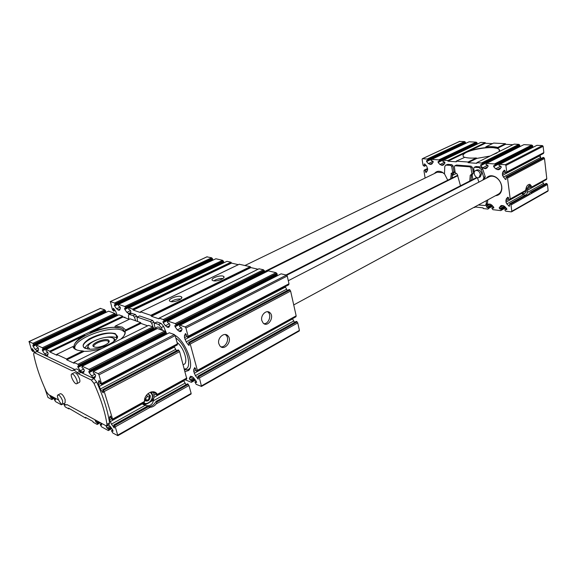 <?xml version="1.0" encoding="UTF-8"?>
<svg xmlns="http://www.w3.org/2000/svg" width="577" height="577" viewBox="0 0 577 577"><rect width="100%" height="100%" fill="white"/><g stroke="black" fill="none" stroke-linecap="round" stroke-linejoin="round"><path stroke-width="0.87" d="M525.849 189.04L525.726 190.107M525.243 191.297L523.714 192.148M147.95 393.644L150.301 395.678C150.092 400.258 148.166 401.895 144.502 400.582M148.772 394.531L149.638 397.474L147.625 400.301L144.733 400.186M510.219 198.964L525.712 190.388L525.33 191.189L509.924 199.729L510.219 198.964L507.529 178.084L507.024 177.233L506.087 176.995L506.144 178.971L505.928 179.49L505.308 179.324L502.466 175.365L502.661 172.22L504.269 170.201L505.091 170.814L505.704 172.884L506.31 172.898L506.743 171.96L505.906 165.455L505.228 164.726L499.704 164.322L499.076 164.748L499.018 165.628L500.807 166.162L501.312 167.236L499.841 169.155L498.463 169.753L495.665 168.83L493.674 166.659L493.696 165.686L495.564 165.368L494.525 163.947L486.57 163.37L485.906 164.654L487.652 165.181L488.156 166.241L486.736 168.138L485.401 168.729L482.668 167.82L480.713 165.678L480.728 164.719L482.545 164.402L481.521 163.002L476.804 162.656L476.898 163.32L468.135 162.678L468.041 162.014L456.241 161.156L456.335 161.812L447.932 161.192L447.831 160.543L443.424 160.226L442.855 161.452L444.456 161.957L444.939 162.974L443.684 164.791L442.48 165.368L439.962 164.503L438.131 162.454L438.131 161.524L439.775 161.228L438.808 159.887L431.704 159.367L431.156 160.586L432.721 161.084L433.197 162.087L431.985 163.882L430.81 164.452L428.35 163.601L426.554 161.582L426.554 160.658L428.148 160.363L427.196 159.043L422.487 158.697L422.09 159.288L423.056 165.274L424.297 166.277L424.189 164.431L424.383 163.926L424.881 164.092L426.677 166.104L427.672 169.111L427.406 170.669L426.093 172.53L424.802 170.056L424.304 170.042L423.965 170.915L425.112 178.041M546.21 179.627L531.691 187.734L531.078 187.72L530.191 185.888L529.196 185.397L527.739 187.662L527.443 192.422L526.585 194.81M508.582 197.781L506.166 199.108L507.753 197.197L508.582 197.81L508.791 199.411L509.924 199.729M506.166 199.108L505.971 202.174L506.794 203.926L509.412 206.285L509.549 203.869L510.486 204.121L510.991 204.965L531.085 193.699L531.28 192.487L530.443 192.199L527.551 195.221M544.161 184.532L542.481 181.748M521.644 193.302L523.375 194.694L525.258 195.098M547.645 191.203L548.143 190.619L547.458 184.525L546.65 183.493L545.921 183.609M528.099 195.372L525.871 194.752L509.549 203.869M547.458 184.525L531.085 193.699M108.382 424.78L110.459 426.648L112.789 430.06L113.07 431.228L111.678 430.55L111.541 430.896L112.832 433.024L117.845 435.678L115.285 426.843L150.171 407.283L147.46 406.489C150.828 406.965 153.583 405.422 155.725 401.873L187.337 383.943M115.285 426.843L113.734 424.975L114.354 427.99L111.433 424.145L145.137 405.371L142.065 403.734M150.171 407.283C152.487 407.16 154.499 406.035 156.201 403.9L156.937 401.924L156.237 401.239M190.843 394.033L191.153 393.435L188.967 385.53L187.41 383.82M111.433 424.145L109.616 419.782L109.45 417.849L110.207 415.938L111.75 419.082L112.746 419.991L144.286 402.4L144.51 401.448C143.767 393.903 154.095 388.278 157.283 394.372L157.326 395.274L156.785 395.079L155.112 392.706L153.871 391.913L153.843 397.459L183.796 380.842L185.974 384.621M153.843 397.459L153.331 400.806C152.422 404.874 149.688 406.403 145.137 405.371M157.377 395.166L186.782 378.844L179.591 351.638L178.581 350.102L177.961 350.051M144.286 402.4L112.796 419.876M157.283 394.372L186.876 377.985M44.761 388.133L47.97 397.445L51.822 399.558L51.901 398.325L50.524 397.185L51.98 396.435M543.245 153.54L543.837 152.595L543.123 146.306L542.467 145.613L536.971 145.325L499.704 164.322M541.111 158.531L539.466 155.559M546.484 179.461L546.794 178.719L544.508 158.516L543.693 157.485L542.979 157.593M428.098 160.637L465.401 143.154L465.466 142.339L464.615 141.553L459.58 141.452M463.814 143.897L426.554 161.582M439.724 161.495L477.02 143.774L477.1 142.952L476.227 142.158L469.123 141.783L431.704 159.367M475.405 144.546L438.131 162.454M492.469 143.63L485.336 143.255L485.25 142.627L480.843 142.396L443.424 160.226M512.989 144.719L505.502 144.322L505.416 143.68L493.645 143.067L485.884 146.818L485.531 147.669C478.124 148.354 471.943 149.818 466.995 152.047L447.932 161.192M482.495 164.661L519.704 146.068L519.798 145.209L518.86 144.38L514.157 144.135L476.804 162.656M517.958 146.94L480.713 165.678M518.391 147.402L518.009 146.998M532.528 146.789L532.759 145.902L531.814 145.058L523.894 144.647L486.57 163.37M530.883 147.669L493.674 166.659M531.367 148.181L530.912 147.705M112.803 419.854L104.213 391.531L102.663 389.684L103.319 392.23L103.29 392.829L102.72 392.418L100.362 388.992L98.508 384.527L98.314 382.501L99.049 380.416L100.614 383.618L101.66 384.354L98.977 374.834L98.184 373.687L93.409 371.473L93.236 372.93L94.902 374.17L95.652 375.699L94.707 378.101L92.969 377.538L95.479 376.247M34.793 352.237L32.175 348.652L32.839 351.559L31.555 349.95L29.059 341.591L32.867 343.358L34.029 345.284L34.029 345.673L32.867 345.205L33.149 346.351L35.197 349.388L37.397 351.155L38.147 350.787L38.544 348.883L37.858 347.491L36.466 346.424L36.524 345.06L42.309 347.743L43.491 349.705L43.491 350.095L42.287 349.612L42.568 350.773L44.66 353.867L46.932 355.684L47.718 355.317L48.158 353.398L47.458 351.984L46.016 350.881L46.095 349.503L49.716 351.184L49.997 352.028L56.943 355.266L56.669 354.408L66.506 358.981L66.788 359.846L74.159 363.279L73.878 362.399L77.873 364.26L79.15 366.352L79.035 366.748L77.751 366.207L78.032 367.426L80.304 370.744L82.843 372.735L83.766 372.381L84.365 370.398L83.622 368.891L82.006 367.686L82.165 366.251L88.959 369.403L90.264 371.545L90.142 371.941L88.8 371.379L89.089 372.619L92.969 377.538M34.086 356.247L34.916 359.875M49.975 395.353L50.524 397.185M54.714 397.921L55.58 399.89L54.368 399.666L55.515 401.585L61.357 404.787L61.609 403.987M59.489 401.628L59.965 402.328M95.255 419.926L95.789 421.881L97.383 423.165L97.203 424.448L93.185 422.249L92.919 421.412L85.49 417.351L85.757 418.174L68.569 408.083L68.836 408.891L65.179 406.886L64.004 404.578L65.345 404.975M100.787 422.927L101.725 425.04L100.384 424.383L100.261 424.737L101.523 426.814L108.361 430.565L108.764 430.305L108.555 429.266L106.918 427.946L110.106 426.165M106.435 425.819L106.19 426.468L106.918 427.946M63.549 403.698L66.204 404.953L67.249 404.722L105.807 425.653L106.622 425.754L109.212 424.311L109.543 422.854C107.776 410.716 103.478 397.099 96.647 381.996L93.979 378.627L80.953 372.425L79.72 371.343C78.126 369.468 76.864 368.71 75.926 369.078L72.103 370.78L34.454 352.706L33.928 352.655L33.675 354.22C35.983 365.861 40.202 378.317 46.326 391.588L48.612 394.61L58.587 400.02M72.103 370.78L74.721 369.468L36.971 351.508L33.928 352.655M115.27 327.548L119.223 327.938M101.66 384.405L177.276 344.938L177.442 343.878L175.163 335.634L174.384 334.566L169.328 332.77L93.409 371.473M99.114 386.46L174.398 347.058L174.247 346.517M174.398 347.058L176.512 350.751M34.072 345.609L105.8 311.977L104.704 309.784L100.384 308.435M104.646 312.518L104.913 312.922M43.535 350.03L115.948 315.612L114.83 313.383L108.627 311.176L36.524 345.06M114.758 316.182L115.068 316.643M129.32 319.269L123.002 317.018L122.764 316.203L118.884 314.826L46.095 349.503M147.669 325.817L140.939 323.416L140.701 322.586L130.193 318.85L115.306 326.048L114.693 327.289C107.048 327.375 98.869 329.2 90.156 332.77L123.002 317.018M79.193 366.669L154.001 329.258L152.811 326.892L148.556 325.378L73.878 362.399M152.674 329.921L153.179 330.621M90.308 371.855L165.808 333.492L165.671 332.41L164.596 331.09L157.377 328.515L82.165 366.251M164.445 334.184L165.015 334.963M474.813 206.905L483.137 207.886L483.223 208.528L487.89 209.083L488.539 207.886L486.829 207.302L486.346 206.27L488.164 204.143L490.248 204.121L493.703 207.121L493.71 208.045L491.864 208.275L492.881 209.675L500.735 210.605L501.413 209.393L499.66 208.802L499.17 207.756L501.031 205.621L503.194 205.585L506.721 208.629L506.729 209.559L504.954 209.473L505.106 210.677L505.856 211.211L511.309 211.86L511.806 211.269L510.991 204.965M475.513 206.984L474.561 207.504L474.496 207.078M485.25 142.627L469.981 149.941L466.995 152.047L463.814 152.891L447.831 160.543M485.336 143.255L466.995 152.047C463.598 153.72 462.401 155.235 463.396 156.576L464.305 157.254M468.135 162.678L476.84 158.401L476.292 157.968C471.322 158.3 467.521 158.076 464.874 157.29L456.241 161.156M476.292 157.968L468.041 162.014M505.416 143.68L497.67 147.481L497.316 148.347L492.34 147.539L485.531 147.669M505.502 144.322L497.316 148.347L499.314 149.515L499.163 151.571M101.999 348.458C95.385 350.448 89.421 351.407 84.105 351.343L66.788 359.846M66.506 358.981L82.9 350.939L84.105 351.343M140.939 323.416L125.072 331.212L125.692 329.943L140.701 322.586M125.692 329.943L122.23 327.116L115.306 326.048M49.716 351.184L80.607 336.391L84.819 335.331C77.34 339.507 73.769 343.387 74.094 346.957L72.904 346.553C73.632 349.128 76.791 350.578 82.367 350.917L82.9 350.939M56.669 354.408L72.904 346.553M49.997 352.028L84.819 335.331M90.156 332.77L93.806 330.073L122.764 316.203M68.836 408.891L69.449 408.566M85.757 418.174L86.384 417.835M101.675 383.438L177.442 343.878M88.959 369.403L164.596 331.09M77.873 364.26L152.811 326.892M125.072 331.212L125.259 332.677C125.079 334.631 123.579 336.795 120.759 339.161M80.607 336.391L93.806 330.073M42.309 347.743L114.83 313.383M32.867 343.358L104.704 309.784M51.822 399.558L54.786 398.029M61.357 404.787L62.403 404.246M97.203 424.448L100.376 422.703M108.361 430.565L111.815 428.632M156.201 403.9L188.967 385.53M112.825 418.989L144.51 401.448M104.213 391.531L179.591 351.638M288.298 280.732L489.137 176.807C491.279 175.783 493.587 176.007 496.076 177.485C499.141 179.555 500.987 182.491 501.622 186.284L501.709 188.052C501.543 190.929 500.432 192.956 498.384 194.146L293.722 304.937M434.467 173.504C436.45 171.037 439.09 170.626 442.371 172.271L444.492 173.857L447.745 180.197M244.987 265.492L437.193 172.177L442.689 172.631L444.499 173.951M543.837 152.595L506.743 171.96M544.508 158.516L507.529 178.084M525.712 190.388C526.181 186.284 527.623 184.287 530.032 184.409L532.03 186.89L546.794 178.719M531.799 187.597L532.03 186.89M505.892 207.72L500.735 210.605M488.488 208.715L487.89 209.083M473.861 207.417L474.561 207.504M464.615 141.553L427.196 159.043M476.227 142.158L438.808 159.887M469.981 149.941L463.814 152.891M497.67 147.481C494.907 146.666 490.977 146.45 485.884 146.818M476.84 158.401L490.176 156.028M518.86 144.38L481.521 163.002M531.814 145.058L494.525 163.947M473.753 169.645L472.859 169.58L472.289 167.301L471.07 166.169L456.537 165.051L454.842 165.758L454.359 166.638L455.195 172.653L457.222 174.131L460.482 185.772M456.328 173.482L452.152 175.552L452.498 177.824M454.928 171.657L452.152 175.552M486.187 178.336C488.64 175.35 491.849 174.946 495.816 177.125C499.105 179.346 501.096 182.498 501.766 186.566L501.86 188.463C501.449 192.949 499.321 195.372 495.47 195.718M482.826 180.074L483.865 177.846L485.156 177.182L485.214 176.641L482.682 168.938L480.288 166.876L475.967 166.544L474.236 167.272L473.746 168.167L474.2 172.934M485.156 177.182L484.11 179.411M478.34 204.994L485.293 205.513L486.562 204.821L487.435 203.392L487.767 199.894M453.356 172.48L453.969 171.802L453.017 165.801L451.834 164.69L447.752 164.373L445.689 165.137L444.752 166.674L444.492 173.872M450.673 178.74L451.38 173.136L452.346 173.064L451.957 178.098M125.13 332.475L122.072 330.246C110.452 324.945 73.467 338.764 74.815 348.234M125.252 332.698L123.052 329.294L121.574 328.58C107.344 322.132 62.828 342.565 76.546 349.792L77.058 350.059M115.227 333.593C107.993 331.97 99.359 333.708 89.327 338.822C81.126 344.397 81.069 347.837 89.154 349.143C99.511 349.979 117.867 341.721 117.585 336.521L115.227 333.593M124.055 335.691L125.122 332.893M116.684 338.706L117.311 336.954L115.912 334.53L115.011 334.083C105.526 329.683 75.789 343.423 84.949 348.219L85.511 348.501M117.066 338.093L116.064 337.581C112.919 336.485 108.418 336.622 102.555 338.007M96.878 339.781C90.43 342.341 86.427 345.14 84.862 348.162M93.986 346.835C91.967 344.094 105.122 338.937 108.238 341.223L108.873 342.154M94.065 346.871C87.978 344.368 107.257 336.571 109.053 340.762C110.77 343.308 99.511 348.342 94.801 347.094L94.065 346.871M89.796 349.164L87.928 346.936C87.762 342.774 102.05 336.521 109.745 337.285C113.799 337.689 115.075 339.153 113.59 341.678M87.423 348.97L87.25 348.032L88.231 345.875M113.02 338.093L114.246 338.627L115.4 340.17M495.549 195.718L500.259 193.309M473.919 171.347L473.111 171.225M477.381 177.658L286.776 275.236M258.979 268.817L263.458 269.755L264.634 271.536L457.698 175.235M263.235 272.856L457.864 175.646M476.768 177.442L286.033 274.977M154.42 330.001L153.316 329.597M472.577 174.11L473.219 173.417L472.859 169.58M471.503 174.744L471.063 180.363M485.293 205.513L486.166 204.085L486.49 200.58M483.865 177.846L481.391 169.595L478.997 167.532L474.236 167.272M478.874 182.123L477.417 177.673M454.842 165.758L469.779 166.811L470.998 167.95L471.928 174.074L470.241 175.257L469.772 181.019M453.637 172.429L452.346 173.064L452.678 172.436L451.719 166.436L450.536 165.318L445.689 165.137M475.549 170.641L476.847 169.984C479.17 169.45 480.756 170.677 481.615 173.677L480.316 176.836L479.018 177.5C475.823 179.332 472.174 172.134 475.549 170.641C477.871 170.1 479.458 171.333 480.324 174.333L479.018 177.5M57.88 394.985L60.39 393.694C61.977 393.752 63.557 395.707 65.136 399.565L65.122 402.876L62.619 404.181C60.801 405.393 55.839 395.757 57.88 394.985C59.46 395.043 61.039 397.012 62.619 400.871L62.619 404.181M71.779 373.946L74.411 372.619C76.15 372.641 77.837 374.689 79.475 378.757C80.066 380.726 80.037 381.924 79.374 382.371L76.748 383.712C74.7 385.039 69.485 374.805 71.779 373.946C73.51 373.975 75.198 376.024 76.835 380.106C77.433 382.068 77.405 383.272 76.748 383.712M106.622 425.754L106.947 424.297C105.144 412.151 100.824 398.512 93.979 383.38L91.31 380.005L78.313 373.759L80.953 372.425M73.293 370.398C74.231 370.03 75.493 370.787 77.08 372.677L78.313 373.759M540.93 158.343L539.985 155.292M150.337 392.209L152.09 394.69C153.77 399.508 147.553 405.595 143.745 402.804M151.087 391.963L152.321 394.141C154.225 399.587 147.185 406.46 142.887 403.28M525.481 192.79L522.812 194.124L521.709 193.266M526.469 186.962L526.743 188.412L526.094 191.824C524.904 193.872 523.678 194.225 522.409 192.877M146.846 394.747L147.337 396.406L149.638 397.474M147.337 396.406L145.325 399.219L147.625 400.301M145.325 399.219L144.683 399.19M117.203 336.016L116.302 335.828M177.052 342.464C183.839 347.412 188.6 362.507 184.02 364.332L183.219 364.758M122.988 316.975L128.159 318.857M124.062 317.393L124.964 317.177M189.941 368.213L188.693 369.28C188.232 369.835 186.854 369.936 184.561 369.605M175.055 335.331C185.679 341.317 195.004 366.186 188.39 370.585L185.094 371.545M117.362 315.554L115.732 311.45L113.712 308.63L113.251 308.327L113.193 308.897L113.727 311.154L112.421 309.676L110.387 301.605L114.534 303.004L115.66 304.815L115.624 305.197L114.354 304.836L114.571 305.954L116.597 308.782L118.92 310.332L119.8 309.892L120.434 307.967L119.785 306.654L118.314 305.716L118.509 304.353L124.791 306.488L125.945 308.327L125.909 308.717L124.589 308.342L124.798 309.474L126.875 312.352L129.262 313.938L130.186 313.499L130.856 311.558L130.207 310.217L128.685 309.265L128.902 307.88L132.645 309.149L133.251 310.094L140.406 312.525L140.55 311.832L150.799 315.316L151.434 316.283L158.992 318.85L159.158 318.151L163.262 319.543L164.503 321.497L164.337 321.901L162.945 321.483L163.154 322.666L165.397 325.731L168.058 327.462L169.119 327.022L169.97 325.01L169.277 323.589L167.582 322.55L167.431 321.49L167.885 321.108L175.199 323.589L176.468 325.579L176.288 325.991L174.845 325.558L175.055 326.755L177.348 329.885L180.096 331.652L181.207 331.22L182.108 329.186L181.409 327.736L179.656 326.669L179.512 325.594L179.988 325.219L185.109 326.957L185.895 328.01L188.131 336.261L187.951 337.321L187.395 337.17L185.477 333.52L184.467 335.655L184.496 337.639L186.162 341.88L188.491 345.039L189.09 345.392L189.169 344.801L188.672 342.341L190.237 344.022L197.384 370.376L197.204 371.379L196.634 371.206L194.73 367.607L193.721 369.583L193.728 371.48L195.365 375.634L198.279 379.154L197.861 376.226L199.426 377.921L297.754 322.925L299.42 330.376L299.03 330.982M199.426 377.921L201.488 386.431L196.137 384.304L194.932 381.967L196.67 382.32M195.401 380.063L191.362 382.32L191.838 382.017L191.701 381.015L189.984 379.868L189.299 378.469L190.511 376.312L192.466 376.795L196.353 381.368L196.353 382.493M191.362 382.32L185.253 379.789M115.212 315.965L115.458 316.456M206.948 256.873L211.644 257.782L212.574 258.849L212.646 259.809L115.681 305.132M114.534 303.004L211.644 257.782M114.571 305.954L211.297 260.436M118.509 304.353L215.892 258.763L222.599 260.314L223.559 261.395L223.624 262.369L125.966 308.645M124.791 306.488L222.599 260.314M124.798 309.474L222.239 263.033M128.902 307.88L226.977 261.323L230.966 262.246L231.55 263.105L238.315 264.67M239.253 264.252L250.259 266.704L250.865 267.584L258.042 269.25M170.475 301.504L169.89 301.237C166.645 299.34 178.697 294.71 181.358 296.809C184.33 298.468 174.196 302.86 170.475 301.504M213.259 280.739L212.487 280.408C209.523 278.54 221.222 274.4 223.631 276.441C226.271 278.02 216.959 281.893 213.259 280.739M163.262 319.543L263.458 269.755M164.503 321.497L264.634 271.536L164.517 321.807M163.154 322.666L263.011 272.69M263.718 273.195L263.069 272.77L263.494 273.31M167.885 321.108L268.341 270.887L276.058 272.669L277.119 273.844L277.162 274.876L176.483 325.89M175.199 323.589L276.058 272.669M175.055 326.755L275.59 275.676M275.633 275.727L276.131 276.361M179.988 325.219L281.1 273.837L286.495 275.085L287.245 276.03L288.983 283.776L288.702 284.807L188.023 337.22M188.131 336.261L288.983 283.776M285.218 286.625L287.31 290.498M288.976 289.683L289.647 289.676L290.613 291.06L296.16 315.828L295.886 316.809L197.276 371.256M190.237 344.022L290.613 291.06M218.849 343.762C217.039 337.884 224.576 331.508 228.009 335.937C232.827 340.985 224.265 351.581 219.902 345.89L218.849 343.762M261.821 320.56C260.285 315.172 266.574 309.171 269.957 312.734C274.897 316.932 267.764 327.952 263.191 323.106L261.821 320.56M197.384 370.376L296.16 315.828M292.46 318.706L294.551 322.355M296.116 321.555L296.802 321.548L297.754 322.925M137.578 321.476L137.001 317.047L139.62 315.936L152.674 320.459L154.405 323.149L157.103 321.988L161.019 323.344L163.63 326.402L166.775 334.069M128.88 319.117L128.433 315.987L128.887 314.321L131.159 313.232L135.429 314.487L137.066 317.018M227.158 335.187L227.223 335.677M155.112 328.169L154.189 324.123L154.78 323.134L158.697 324.505L161.308 327.563L162.49 330.332M137.001 317.047L150.366 321.598L151.708 323.257L153.035 327.13M128.887 314.321L133.143 315.583L134.434 317.199L135.696 320.805M156.966 328.724L155.047 328.198L157.37 327.036C158.509 326.697 159.807 327.649 161.257 329.9M155.047 328.198L154.319 329.957M213.778 280.84C216.599 279.095 219.664 278.323 222.974 278.525M171.109 301.641C174.066 299.672 177.305 298.785 180.839 298.987M267.461 311.703L268.146 312.222C271.875 315.302 268.622 324.123 263.913 323.668M225.246 334.509L226.234 335.352C229.79 338.973 225.802 347.606 220.926 346.799M499.639 150.294L499.329 149.645C495.968 144.387 461.679 150.337 463.057 155.898M497.057 152.912L492.513 154.867M530.184 185.866L528.042 187.049M530.595 187.013L527.609 188.665M508.748 199.094L505.784 200.738M542.503 181.914L527.479 190.244M543.289 183.601L527.443 192.422M523.375 194.694L506.794 203.926M521.716 193.439L505.971 202.174M546.195 183.457L530.631 192.148M526 194.737L509.707 203.84M546.65 183.493L531.085 192.191M526.455 194.781L510.162 203.89M546.967 183.717L531.28 192.487M526.902 194.939L510.486 204.121M114.607 425.61L148.094 406.872M156.937 401.924L188.318 384.369M156.836 401.404L187.965 384.001M114.26 425.206L147.488 406.626M113.864 424.989L147.077 406.432M156.425 401.21L187.547 383.828M153.331 400.806L184.943 383.193M110.207 421.657L142.23 403.893M109.616 419.782L111.621 418.671M153.915 395.288L156.1 394.077M156.252 393.99L156.8 393.687M153.893 393.341L155.09 392.685M109.45 417.849L111.08 416.947M157.377 395.144L186.782 378.844M98.977 374.834L175.163 335.634M98.184 373.687L174.384 334.566M94.037 378.043L95.068 377.517M91.418 376.002L94.945 374.192M89.089 372.619L164.481 334.234M90.264 371.545L165.866 333.088M90.041 370.838L165.671 332.41M89.745 370.297L165.39 331.905M82.843 372.735L83.809 372.244M81.811 372.244L84.163 371.054M80.304 370.744L83.766 368.999M78.032 367.426L152.732 330.001M79.15 366.352L154.052 328.854M78.926 365.659L153.857 328.19M78.638 365.133L153.583 327.693M46.932 355.684L47.718 355.309M46.023 355.252L47.941 354.328M44.66 353.867L47.819 352.359M42.568 350.773L114.866 316.355M43.491 349.705L115.984 315.23M43.275 349.049L115.789 314.595M43.001 348.558L115.537 314.133M37.397 351.155L38.14 350.809M36.517 350.737L38.334 349.878M35.197 349.388L38.262 347.938M33.149 346.351L104.769 312.712M34.029 345.284L105.829 311.594M33.805 344.635L105.641 310.974M33.545 344.152L105.389 310.513M29.059 341.591L100.614 308.327M32.882 351.494L33.956 350.982M32.839 351.177L33.783 350.729M32.182 349.229L32.629 349.013M52.125 399.284L54.728 397.942M52.11 398.945L54.411 397.755M51.901 398.325L53.726 397.387M51.497 397.719L52.961 396.969M49.853 395.836L50.379 395.57M54.454 399.327L55.349 398.873M61.681 404.513L62.215 404.239M97.592 424.182L100.326 422.674M97.592 423.828L100.001 422.501M97.383 423.165L99.287 422.119M96.936 422.501L98.458 421.664M152.177 392.144L152.862 391.761M95.789 421.881L97.318 421.044M95.075 420.424L95.623 420.128M100.384 424.383L101.401 423.828M108.764 430.305L111.794 428.603M108.772 429.937L111.621 428.343M108.555 429.266L111.231 427.773M108.101 428.596L110.77 427.103M106.19 426.468L108.808 425.011M144.481 405.155L146.81 403.857M149.818 402.183L153.424 400.178M143.428 404.693L144.726 403.979M151.362 400.287L153.59 399.046M111.678 430.55L112.724 429.966M117.867 435.065L191.153 393.435M113.77 427.564L114.318 427.254M103.521 390.283L178.935 350.47M103.175 389.886L178.581 350.102M102.778 389.691L178.163 349.943M102.72 392.418L103.283 392.122M100.362 388.992L175.567 349.453M98.508 384.527L100.557 383.453M98.314 382.501L99.987 381.628M101.66 384.354L177.363 344.779M543.52 153.359L506.44 172.747M505.106 170.943L502.661 172.22M505.286 172.328L502.271 173.893M539.509 155.978L502.466 175.365M540.31 157.68L503.303 177.139M506.137 178.884L505.308 179.324M543.238 157.456L506.231 176.966M543.693 157.485L506.693 177.009M544.017 157.701L507.024 177.233M531.114 193.598L527.991 195.351M509.599 205.657L508.784 206.119M548.143 190.619L511.806 211.269M506.664 208.571L505.113 209.444M506.887 209.379L506.491 209.602M501.557 205.448L500.605 205.975M503.086 205.578L499.17 207.756M504.421 206.148L499.66 208.802M504.998 206.739L501.016 208.961M505.394 207.172L501.413 209.393M505.726 207.532L501.478 209.913M505.87 207.698L501.355 210.23M493.667 207.085L492.145 207.929M493.869 207.871L493.486 208.081M488.697 203.984L487.731 204.51M490.262 204.121L486.346 206.27M491.517 204.734L486.829 207.302M492.066 205.311L488.156 207.46M492.448 205.737L488.539 207.886M492.78 206.097L488.611 208.398M427.579 168.513L424.412 170.02M427.607 168.715L424.802 170.056M427.694 169.249L425.155 170.46M427.074 171.153L425.393 171.96M424.888 164.099L424.189 164.431M425.905 165.238L424.427 165.938M426.057 165.411L424.383 166.205M459.898 141.307L422.487 158.697M465.271 142.007L427.867 159.526M465.466 142.339L428.069 159.865M465.538 142.822L428.148 160.363M433.125 161.344L428.35 163.601M432.562 163.024L429.728 164.366M431.971 163.904L430.81 164.452M476.898 142.62L439.486 160.377M477.1 142.952L439.696 160.723M477.165 143.442L439.775 161.228M444.831 162.173L439.962 164.503M444.326 163.854L441.369 165.282M443.684 164.784L442.48 165.368M519.588 144.87L482.257 163.515M519.798 145.209L482.473 163.875M519.855 145.721L482.545 164.402M487.817 165.224L482.668 167.82M487.688 166.868L484.19 168.635M486.829 168.008L485.401 168.729M532.549 145.548L495.275 164.467M532.759 145.902L495.492 164.834M532.823 146.414L495.564 165.368M500.858 166.169L495.665 168.83M500.908 167.763L497.223 169.66M499.971 168.974L498.463 169.753M542.467 145.613L505.228 164.726M543.123 146.306L505.906 165.455M486.166 204.085L487.435 203.392M483.923 177.305L485.214 176.641M481.391 169.595L482.682 168.938M478.997 167.532L480.288 166.876M474.669 167.193L475.967 166.544M470.241 175.257L471.221 174.759M471.928 174.074L473.219 173.417M470.998 167.95L472.289 167.301M469.779 166.811L471.07 166.169M455.239 165.686L456.537 165.051M451.063 173.605L452.051 173.114M452.678 172.436L453.969 171.802M451.719 166.436L453.017 165.801M450.536 165.318L451.834 164.69M446.454 165L447.752 164.373M34.454 352.706L36.971 351.508M77.08 372.677L79.72 371.343M91.31 380.005L93.979 378.627M93.979 383.38L96.647 381.996M106.947 424.297L109.543 422.854M175.841 338.079C186.667 344.729 193.533 370.052 184.366 368.891M201.575 385.825L299.42 330.376M195.069 381.967L196.288 381.282M190.208 376.651L190.958 376.233M189.299 378.469L192.386 376.759M189.984 379.868L193.721 377.791M191.247 380.387L194.37 378.649M191.701 381.015L194.824 379.269M191.881 381.657L195.206 379.796M191.838 382.017L195.387 380.034M189.436 368.746L189.811 368.544M115.948 315.107L117.073 314.573M116.013 315.359L117.153 314.818M115.436 316.384L117.34 315.475M113.193 308.897L113.727 308.652M113.756 310.772L114.873 310.246M113.777 311.082L115.039 310.491M110.387 301.605L207.208 256.751M115.22 303.733L212.336 258.424M115.479 304.187L212.574 258.849M115.66 304.815L212.725 259.434M116.597 308.782L120.211 307.079M117.96 310L120.095 308.991M118.92 310.332L119.792 309.921M125.505 307.231L223.313 260.97M125.757 307.692L223.559 261.395M125.945 308.327L223.703 261.994M126.875 312.352L130.59 310.57M128.282 313.592L130.525 312.518M132.645 309.149L230.966 262.246M132.926 309.539L231.24 262.6M132.97 309.705L231.276 262.751M133.251 310.094L231.55 263.105M140.55 311.832L239.376 264.194M150.799 315.316L250.259 266.704M151.095 315.713L250.541 267.072M151.138 315.879L250.584 267.223M151.434 316.283L250.865 267.584M159.158 318.151L259.116 268.752M164.041 320.336L264.23 270.462M164.315 320.826L264.49 270.909M165.397 325.731L169.45 323.69M166.948 327.072L169.681 325.695M168.058 327.462L169.176 326.892M175.999 324.404L276.852 273.383M176.281 324.901L277.119 273.844M176.468 325.579L277.263 274.479M177.348 329.885L181.481 327.772M178.942 331.256L181.856 329.763M180.096 331.652L181.286 331.047M185.109 326.957L286.495 275.085M185.895 328.01L287.245 276.03M188.037 337.163L288.803 284.649M184.467 335.655L186.414 334.646M184.496 337.639L186.89 336.398M185.001 339.492L285.334 287.151M186.162 341.88L286.394 289.344M188.491 345.039L189.148 344.693M188.794 342.341L289.2 289.567M189.227 342.493L289.647 289.676M189.581 342.853L290 289.993M197.276 371.235L295.979 316.665M193.721 369.583L195.625 368.537M193.728 371.48L196.072 370.189M194.225 373.283L292.51 318.915M195.365 375.634L293.556 321.079M197.673 378.793L198.315 378.433M198.005 376.226L296.354 321.425M198.43 376.399L296.802 321.548M198.776 376.759L297.148 321.872M161.308 327.563L163.63 326.402M158.697 324.505L161.019 323.344M154.78 323.134L157.103 321.988M151.708 323.257L154.016 322.11M150.366 321.598L152.674 320.459M137.333 317.047L139.62 315.936M134.434 317.199L136.713 316.095M133.143 315.583L135.429 314.487M129.522 314.321L131.794 313.232M495.968 153.071L496.011 153.439M546.369 179.598L531.684 187.734M525.207 191.326L509.801 199.866M546.037 183.486L530.443 192.199M113.734 424.975L147.012 406.388M157.319 395.274L186.71 378.981M112.746 419.991L144.214 402.544M90.25 371.949L165.808 333.492M79.136 366.756L154.001 329.258M43.491 350.095L115.948 315.612M34.029 345.673L105.8 311.977M28.929 341.577L100.47 308.327M32.839 351.559L33.978 351.018M54.361 399.32L55.32 398.822M100.268 424.369L101.357 423.77M142.995 404.455L144.106 403.842M151.729 399.609L153.67 398.527M111.556 430.536L112.681 429.901M117.845 435.678L191.074 394.041M102.663 389.684L178.033 349.943M101.595 384.506L177.276 344.938M442.689 172.631L442.371 172.271M543.39 153.511L506.31 172.898M543.087 157.485L506.087 176.995M547.912 191.153L511.583 211.809M506.628 208.535L504.954 209.473M493.638 207.049L491.993 207.951M427.571 168.484L424.304 170.042M426.078 165.433L424.297 166.277M459.725 141.336L422.314 158.725M465.401 143.154L428.011 160.702M477.02 143.774L439.638 161.567M519.704 146.068L482.401 164.755M532.665 146.76L495.412 165.722M496.076 177.485L495.816 177.125M501.709 188.052L501.86 188.463M123.55 330.96L123.052 329.294M117.311 336.954L117.585 336.521M116.965 338.028L115.912 334.53M108.238 341.223L108.627 342.507M108.772 341.779L109.053 340.762M87.928 346.936L87.25 348.032M472.087 174.456L472.801 179.476M471.589 174.708L472.88 174.052M66.204 404.953L66.889 404.6M157.305 394.473L155.992 393.875M153.987 392.966L151.556 391.862M530.032 184.409L529.246 184.337M522.812 194.124L522.25 194.067M124.481 317.263L123.334 317.134M189.357 368.818L188.39 370.585M201.488 386.431L299.283 330.967M194.932 381.967L196.252 381.224M115.934 315.071L117.066 314.53M113.727 311.154L115.068 310.52M110.25 301.605L207.056 256.765M115.624 305.197L212.646 259.809M125.909 308.717L223.624 262.369M140.478 311.832L239.304 264.194M159.086 318.151L259.037 268.759M164.452 321.894L264.547 271.926M176.411 325.991L277.162 274.876M187.951 337.321L288.702 284.807M188.672 342.341L289.063 289.575M197.204 371.379L295.886 316.809M197.861 376.226L296.203 321.432M223.631 276.441L223.905 277.523M181.358 296.809L181.683 298.013M269.957 312.734L268.146 312.222M228.009 335.937L226.234 335.352"/></g></svg>
